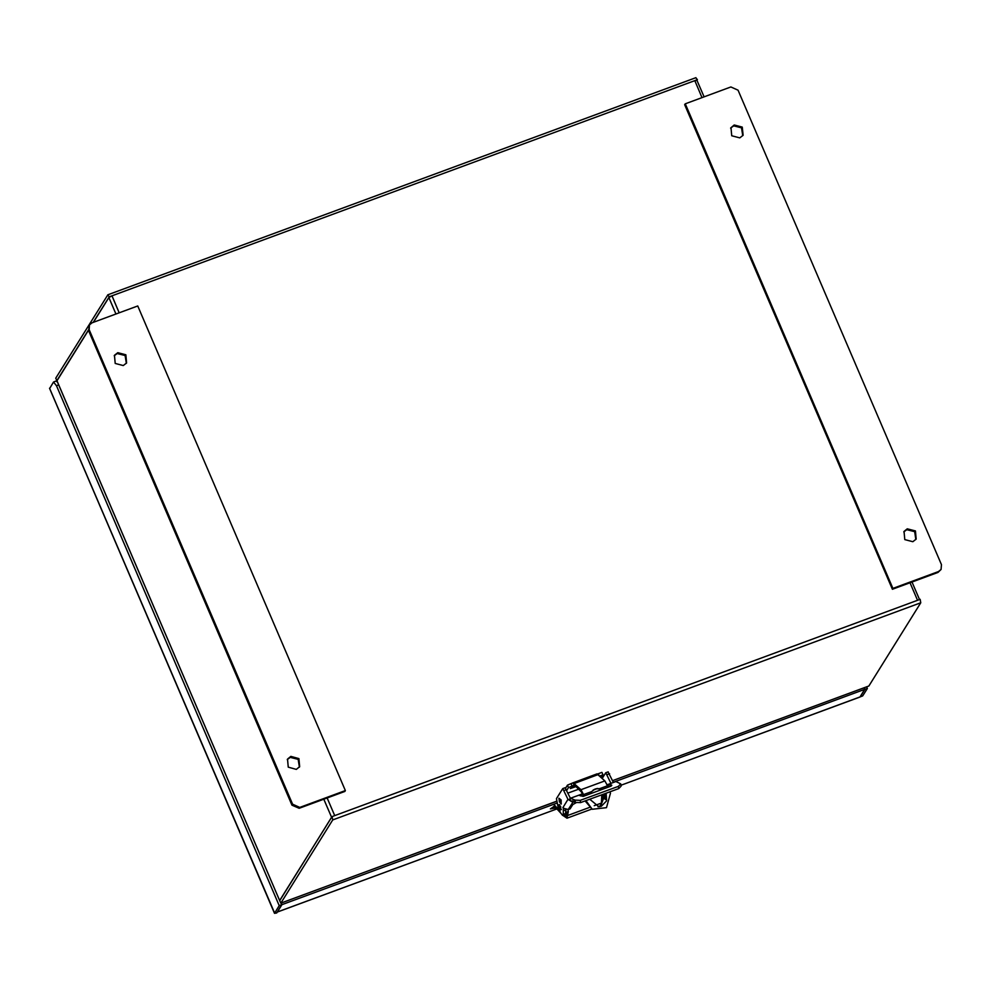 <?xml version="1.0" encoding="UTF-8"?>
<svg xmlns="http://www.w3.org/2000/svg" width="991" height="991" viewBox="0 0 991 991"><rect width="100%" height="100%" fill="white"/><g stroke="black" fill="none" stroke-linecap="round" stroke-linejoin="round"><path stroke-width="1.49" d="M696.958 80.382L694.778 80.63L697.416 79.652L695.793 77.818M323.822 799.217L331.576 817.315L332.072 816.522L332.703 819.929L920.788 602.763L920.156 599.357L917.517 600.323L909.998 582.758M332.072 816.522L917.517 600.323M88.385 330.065L56.821 380.643L55.793 378.228L107.709 294.984L109.32 296.817L111.958 295.851L108.837 297.61L115.885 314.048M696.983 80.333L697.416 79.652M920.788 602.763L868.872 686.007L612.574 780.598M556.36 801.36L280.787 903.173L332.703 819.929M331.613 817.253L279.66 900.658L56.945 380.792L88.447 330.288M280.787 903.173L279.747 900.745M331.576 817.315L279.697 900.485M93.402 322.348L108.837 297.61M109.32 296.817L93.129 322.447M568.301 811.381L566.951 818.244L562.814 815.32M560.522 812.818L554.341 806.092M601.748 794.832L601.388 803.069L600.212 805.968L597.969 806.798M563.631 815.011L566.332 816.559L567.459 812.075M553.858 804.382L559.568 810.601M568.388 809.498L567.88 811.926L565.935 812.645M575.92 786.557L570.345 788.526L575.275 785.913M583.625 796.231L581.494 792.044L575.028 785.665L574.099 785.244L568.512 787.535L567.471 785.107L573.17 782.729L580.986 789.728L584.269 795.996M597.189 788.526L601.698 789.554M605.538 793.432L600.521 806.327L598.7 806.785M606.158 793.196L606.641 800.889L601.252 806.278L598.936 806.773L589.744 799.266M590.302 793.766L591.553 791.648L595.207 788.997L599.803 788.601L602.181 789.381M565.688 787.969L567.471 785.107M597.647 773.934L601.946 772.373L602.986 774.801L599.902 775.941M568.512 787.535L566.877 790.149M601.364 777.39L602.986 774.801M608.201 787.164L604.919 780.896L597.016 773.934M565.849 809.659L565.96 811.827M601.587 798.473L602.763 799.043L602.85 794.423M605.687 795.723L605.191 798.139L602.763 799.043M585.991 800.654L592.259 809.3L606.442 807.665L610.406 793.196L609.911 791.809M586.474 802.041L585.334 800.889M585.557 801.508L592.259 809.3M558.924 804.779L560.621 806.364L560.757 809.734M569.837 798.882L570.482 798.312L575.028 800.158L580.218 800.394L618.347 786.321L620.738 783.893L615.907 781.54L607.248 784.736M607.334 784.934L609.738 784.24L611.868 785.268L611.125 786.086L583.142 796.417L579.264 795.439L582.733 794.014M593.002 790.223L597.623 788.514M572.835 800.815L570.766 801.273L575.449 802.413L580.639 802.623L618.768 788.551L621.159 786.123L620.738 783.893M573.851 801.248L572.352 801.818L567.992 799.328L562.826 807.603L563.718 808.334L568.252 809.548L570.073 808.879L572.761 804.568L576.093 802.772M605.835 794.076L604.547 796.145L603.68 794.113M606.294 795.5L604.547 796.145M564.771 814.515L565.675 813.524L565.688 809.61M570.395 798.35L565.118 787.845M606.517 796.999L605.551 799.539L604.312 798.473M602.293 778.307L605.786 772.769L610.952 783.373M563.396 807.962L563.247 814.416L562.554 815.407L560.485 812.719L558.057 807.07L556.496 798.672L562.801 788.65L567.992 799.328M613.379 782.469L608.115 771.977M561.24 803.949L559.37 801.843L558.936 798.189L560.559 800.27L561.24 803.949M558.936 798.189L561.166 800.047L561.117 804.06M560.373 809.833L558.428 804.965L560.373 809.833M903.742 531.932L906.753 529.702L914.631 531.659L915.857 539.488M912.847 541.718L904.783 539.55L904.015 531.473L907.31 528.798L915.387 530.965L916.155 539.042L912.847 541.718M730.677 128.124L733.674 125.894L741.565 127.864L742.779 135.68M739.782 137.91L731.705 135.742L730.937 127.666L734.244 124.99L742.309 127.158L743.089 135.234L739.782 137.91M937.982 572.426L941.128 569.429L938.539 571.522L892.916 588.369L892.346 589.273L937.982 572.426L938.539 571.522M892.916 588.369L685.227 103.795L684.657 104.712L892.346 589.273M685.227 103.795L730.862 86.948L738.084 90.119L941.45 564.597L941.128 569.429M114.2 355.781L117.198 353.552L125.077 355.509L126.303 363.338M117.768 352.647L125.832 354.815L126.6 362.892L123.305 365.568L115.229 363.387L114.461 355.311L117.768 352.647M287.266 759.589L290.264 757.359L298.155 759.317L299.381 767.145M290.834 756.443L298.91 758.623L299.678 766.7L296.371 769.375L288.307 767.195L287.526 759.118L290.834 756.443M89.487 324.924L88.595 330.672L291.961 805.138L299.195 808.322L344.818 791.462L345.388 790.558L299.753 807.405L292.531 804.234L89.165 329.755L89.487 324.924L92.076 322.843L137.699 305.996L345.388 790.558M281.692 904.709L276.724 912.934L274.544 913.293L279.264 905.613L281.692 904.709L280.998 903.086M277.121 912.054L556.93 808.904M860.176 696.698L864.709 689.414L864.028 687.804M281.209 903.012L281.902 904.634L277.17 912.191M57.416 382.142L55.979 381.077L53.551 381.981L56.437 385.71L279.264 905.613M860.238 696.846L864.92 689.34L864.226 687.729M53.551 381.981L49.699 388.435M553.808 806.352L554.613 808.222L550.426 808.916L555.121 805.745M554.613 808.222L555.877 807.764M281.902 904.634L556.719 803.144M613.293 782.258L864.709 689.414M859.754 697.02L862.665 695.942L867.348 688.435L864.92 689.34M867.348 688.435L866.654 686.825M702.049 97.589L694.778 80.63L111.958 295.851L119.23 312.809M327.179 797.978L334.71 815.543M601.388 803.069L594.228 805.708M589.509 807.454L568.128 815.345M563.829 815.234L567.385 813.921M571.126 783.757L572.166 786.185M598.762 774.826L598.291 773.723M574.52 783.348L598.453 774.504M574.408 785.256L573.355 785.64M573.083 782.766L574.148 785.231M580.986 789.728L604.919 780.896M599.803 788.601L607.644 785.714M583.724 794.547L591.553 791.648M570.816 801.174L569.775 798.734M572.352 801.818L572.03 801.087M618.347 786.321L618.768 788.551M580.218 800.394L580.639 802.623M575.028 800.158L575.449 802.413M608.895 786.904L608.14 784.637M580.156 794.968L580.466 795.884M610.444 786.334L609.738 784.24M573.232 801.558L568.252 809.548M563.297 810.749L565.725 809.858M563.247 814.416L565.675 813.524M562.715 815.271L565.155 814.367M564.176 790.446L566.617 789.542M606.418 799.13L605.712 799.39M609.601 773.661L607.173 774.566M291.961 805.138L292.531 804.234M89.165 329.755L88.595 330.672M299.753 807.405L299.195 808.322M56.437 385.71L58.605 384.904M49.587 388.162L274.581 913.12M277.22 912.141L556.892 808.867M620.985 785.194L860.027 696.921M696.958 80.271L704.068 96.845M912.005 582.014L919.537 599.58M107.821 294.884L695.917 77.707M866.134 687.023L612.599 780.648M556.372 801.422L283.364 902.231M279.66 900.658L56.921 380.953M568.14 793.11L578.645 789.245M566.951 818.244L591.85 809.052M597.102 773.897L573.17 782.729M570.482 798.312L582.646 793.828M593.683 789.753L596.892 788.563M569.714 798.845L570.766 801.273M564.994 814.515L562.554 815.407M562.801 788.65L565.229 787.746M605.551 799.539L606.393 799.217M608.226 771.878L605.786 772.769M560.262 809.92L561.34 809.523M558.428 804.965L559.506 804.568M49.55 388.336L274.544 913.293M620.998 785.256L859.915 697.02"/></g></svg>
